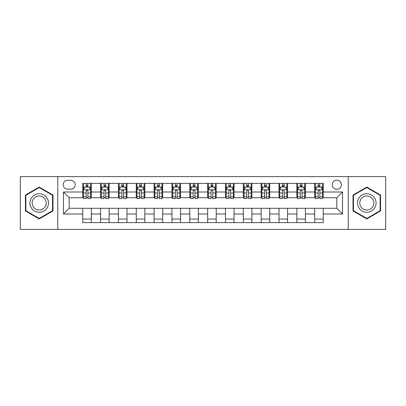 <?xml version="1.0" encoding="UTF-8"?>
<svg xmlns="http://www.w3.org/2000/svg" width="406" height="406" viewBox="0 0 406 406"><rect width="100%" height="100%" fill="white"/><g stroke="black" fill="none" stroke-linecap="round" stroke-linejoin="round"><path stroke-width="0.61" d="M336.813 180.162A4.567 4.567 0 0 0 332.245 184.73A4.567 4.567 0 0 0 336.813 189.297A4.567 4.567 0 0 0 341.38 184.73A4.567 4.567 0 0 0 336.813 180.162M348.231 229.405L385.7 229.405L385.7 176.595L348.231 176.595L348.231 229.405L57.769 229.405L57.769 176.595L20.3 176.595L20.3 229.405L57.769 229.405M67.614 189.155L70.756 189.155A4.425 4.425 0 0 0 75.181 184.73A4.425 4.425 0 0 0 70.756 180.305L67.614 180.305A4.425 4.425 0 0 0 63.194 184.73A4.425 4.425 0 0 0 67.614 189.155M348.231 176.595L57.769 176.595M82.748 213.992L63.478 213.992L63.478 192.008L82.748 192.008L82.748 197.717L69.187 197.717L69.187 208.283L82.748 208.283L82.748 222.625L323.252 222.625L323.252 208.283L336.813 208.283L336.813 197.717L323.252 197.717L323.252 192.008L342.522 192.008L342.522 213.992L323.252 213.992M323.252 192.008L323.252 183.375L82.748 183.375L82.748 192.008M314.691 183.375L314.691 197.717L315.401 197.717M318.116 197.717L319.827 197.717M322.542 197.717L323.252 197.717M314.691 197.717L304.698 197.717M296.847 183.375L296.847 197.717L297.562 197.717M300.273 197.717L301.988 197.717M296.847 197.717L286.854 197.717M279.008 183.375L279.008 197.717L279.719 197.717M282.434 197.717L284.144 197.717M279.008 197.717L269.016 197.717M261.165 183.375L261.165 197.717L261.88 197.717M264.59 197.717L266.3 197.717M261.165 197.717L251.172 197.717M243.321 183.375L243.321 197.717L244.036 197.717M246.746 197.717L248.462 197.717M243.321 197.717L233.333 197.717M225.482 183.375L225.482 197.717L226.193 197.717M228.908 197.717L230.618 197.717M225.482 197.717L215.49 197.717M207.639 183.375L207.639 197.717L208.354 197.717M211.064 197.717L212.78 197.717M207.639 197.717L197.646 197.717M189.795 183.375L189.795 197.717L190.51 197.717M193.22 197.717L194.936 197.717M189.795 197.717L179.807 197.717M171.956 183.375L171.956 197.717L172.667 197.717M175.382 197.717L177.092 197.717M171.956 197.717L161.964 197.717M154.113 183.375L154.113 197.717L154.828 197.717M157.538 197.717L159.254 197.717M154.113 197.717L144.12 197.717M136.274 183.375L136.274 197.717L136.984 197.717M139.7 197.717L141.41 197.717M136.274 197.717L126.281 197.717M118.43 183.375L118.43 197.717L119.146 197.717M121.856 197.717L123.566 197.717M118.43 197.717L108.438 197.717M100.586 183.375L100.586 197.717L101.302 197.717M104.012 197.717L105.727 197.717M100.586 197.717L90.599 197.717M82.748 197.717L83.458 197.717M86.174 197.717L87.884 197.717M82.748 208.283L91.309 208.283L91.309 222.625M323.252 208.283L91.309 208.283M91.309 183.375L91.309 197.717M82.748 186.943L83.458 186.943M86.174 186.943L87.884 186.943M90.599 186.943L91.309 186.943M82.748 219.057L91.309 219.057M100.586 208.283L100.586 222.625M109.153 183.375L109.153 197.717M100.586 186.943L101.302 186.943M104.012 186.943L105.727 186.943M108.438 186.943L109.153 186.943M109.153 208.283L109.153 222.625M100.586 219.057L109.153 219.057M118.43 208.283L118.43 222.625M126.992 208.283L126.992 222.625M118.43 219.057L126.992 219.057M126.992 183.375L126.992 197.717M118.43 186.943L119.146 186.943M121.856 186.943L123.566 186.943M126.281 186.943L126.992 186.943M136.274 208.283L136.274 222.625M144.835 208.283L144.835 222.625M136.274 219.057L144.835 219.057M144.835 183.375L144.835 197.717M136.274 186.943L136.984 186.943M139.7 186.943L141.41 186.943M144.12 186.943L144.835 186.943M154.113 208.283L154.113 222.625M162.679 208.283L162.679 222.625M154.113 219.057L162.679 219.057M162.679 183.375L162.679 197.717M154.113 186.943L154.828 186.943M157.538 186.943L159.254 186.943M161.964 186.943L162.679 186.943M171.956 208.283L171.956 222.625M180.518 208.283L180.518 222.625M171.956 219.057L180.518 219.057M180.518 183.375L180.518 197.717M171.956 186.943L172.667 186.943M175.382 186.943L177.092 186.943M179.807 186.943L180.518 186.943M189.795 208.283L189.795 222.625M198.361 208.283L198.361 222.625M189.795 219.057L198.361 219.057M198.361 183.375L198.361 197.717M189.795 186.943L190.51 186.943M193.22 186.943L194.936 186.943M197.646 186.943L198.361 186.943M207.639 208.283L207.639 222.625M216.205 208.283L216.205 222.625M207.639 219.057L216.205 219.057M216.205 183.375L216.205 197.717M207.639 186.943L208.354 186.943M211.064 186.943L212.78 186.943M215.49 186.943L216.205 186.943M225.482 208.283L225.482 222.625M234.044 208.283L234.044 222.625M225.482 219.057L234.044 219.057M234.044 183.375L234.044 197.717M225.482 186.943L226.193 186.943M228.908 186.943L230.618 186.943M233.333 186.943L234.044 186.943M243.321 208.283L243.321 222.625M251.887 208.283L251.887 222.625M243.321 219.057L251.887 219.057M251.887 183.375L251.887 197.717M243.321 186.943L244.036 186.943M246.746 186.943L248.462 186.943M251.172 186.943L251.887 186.943M261.165 208.283L261.165 222.625M269.726 208.283L269.726 222.625M261.165 219.057L269.726 219.057M269.726 183.375L269.726 197.717M261.165 186.943L261.88 186.943M264.59 186.943L266.3 186.943M269.016 186.943L269.726 186.943M279.008 208.283L279.008 222.625M287.57 208.283L287.57 222.625M279.008 219.057L287.57 219.057M287.57 183.375L287.57 197.717M279.008 186.943L279.719 186.943M282.434 186.943L284.144 186.943M286.854 186.943L287.57 186.943M296.847 208.283L296.847 222.625M305.413 208.283L305.413 222.625M296.847 219.057L305.413 219.057M305.413 183.375L305.413 197.717M296.847 186.943L297.562 186.943M300.273 186.943L301.988 186.943M304.698 186.943L305.413 186.943M314.691 208.283L314.691 222.625M314.691 219.057L323.252 219.057M314.691 186.943L315.401 186.943M318.116 186.943L319.827 186.943M322.542 186.943L323.252 186.943M69.187 197.717L63.478 192.008M69.187 208.283L63.478 213.992M342.522 192.008L336.813 197.717M342.522 213.992L336.813 208.283M39.215 218.905L52.988 210.953L52.988 195.047L39.215 187.095L25.436 195.047L25.436 210.953L39.215 218.905M380.564 195.047L366.785 187.095L353.012 195.047L353.012 210.953L366.785 218.905L380.564 210.953L380.564 195.047M87.884 185.227L86.174 185.227M90.599 196.788L87.884 196.788L87.884 198.575L90.599 198.575L90.599 189.871L89.168 187.014L84.89 187.014L83.458 189.871L83.458 198.575L86.174 198.575L86.174 196.788L83.458 196.788M83.458 189.871L83.458 183.375M90.599 189.866L90.599 183.375M86.174 187.014L86.174 183.375M87.884 183.375L87.884 187.014M87.884 196.788L87.884 190.937C87.315 189.841 86.742 189.841 86.174 190.937L86.174 196.788M105.727 185.227L104.012 185.227M108.438 196.788L105.727 196.788L105.727 198.575L108.438 198.575L108.438 189.871L107.011 187.014L102.728 187.014L101.302 189.871L101.302 198.575L104.012 198.575L104.012 196.788L101.302 196.788M101.302 189.871L101.302 183.375M108.438 189.871L108.438 183.375M104.012 187.014L104.012 183.375M105.727 183.375L105.727 187.014M105.727 196.788L105.727 190.937C105.154 189.841 104.586 189.841 104.012 190.937L104.012 196.788M123.566 185.227L121.856 185.227M126.281 196.788L123.566 196.788L123.566 198.575L126.281 198.575L126.281 189.871L124.855 187.014L120.572 187.014L119.146 189.871L119.146 198.575L121.856 198.575L121.856 196.788L119.146 196.788M119.146 189.871L119.146 183.375M126.281 189.871L126.281 183.375M121.856 187.014L121.856 183.375M123.566 183.375L123.566 187.014M123.566 196.788L123.566 190.937C122.998 189.841 122.429 189.841 121.856 190.937L121.856 196.788M141.41 185.227L139.7 185.227M144.12 196.788L141.41 196.788L141.41 198.575L144.12 198.575L144.12 189.871L142.694 187.014L138.41 187.014L136.984 189.871L136.984 198.575L139.7 198.575L139.7 196.788L136.984 196.788M136.984 189.871L136.984 183.375M144.12 189.871L144.12 183.375M139.7 187.014L139.7 183.375M141.41 183.375L141.41 187.014M141.41 196.788L141.41 190.937C140.841 189.841 140.268 189.841 139.7 190.937L139.7 196.788M159.254 185.227L157.538 185.227M161.964 196.788L159.254 196.788L159.254 198.575L161.964 198.575L161.964 189.871L160.537 187.014L156.254 187.014L154.828 189.871L154.828 198.575L157.538 198.575L157.538 196.788L154.828 196.788M154.828 189.871L154.828 183.375M161.964 189.871L161.964 183.375M157.538 187.014L157.538 183.375M159.254 183.375L159.254 187.014M159.254 196.788L159.254 190.937C158.68 189.841 158.112 189.841 157.538 190.937L157.538 196.788M47.248 198.361A9.277 9.277 0 0 0 34.576 194.966A9.277 9.277 0 0 0 31.176 207.639A9.277 9.277 0 0 0 43.853 211.034A9.277 9.277 0 0 0 47.248 198.361M45.294 199.488A7.024 7.024 0 0 0 35.703 196.915A7.024 7.024 0 0 0 33.13 206.512A7.024 7.024 0 0 0 42.726 209.085A7.024 7.024 0 0 0 45.294 199.488M39.215 218.413L25.867 210.704L25.867 195.296L39.215 187.587L52.557 195.296L52.557 210.704L39.215 218.413M366.785 212.277A9.277 9.277 0 0 0 376.068 203A9.277 9.277 0 0 0 366.785 193.723A9.277 9.277 0 0 0 357.508 203A9.277 9.277 0 0 0 366.785 212.277M366.785 210.024A7.024 7.024 0 0 0 373.814 203A7.024 7.024 0 0 0 366.785 195.976A7.024 7.024 0 0 0 359.762 203A7.024 7.024 0 0 0 366.785 210.024M353.443 195.296L366.785 187.587L380.133 195.296L380.133 210.704L366.785 218.413L353.443 210.704L353.443 195.296M177.092 185.227L175.382 185.227M179.807 196.788L177.092 196.788L177.092 198.575L179.807 198.575L179.807 189.871L178.376 187.014L174.098 187.014L172.667 189.871L172.667 198.575L175.382 198.575L175.382 196.788L172.667 196.788M172.667 189.871L172.667 183.375M179.807 189.871L179.807 183.375M175.382 187.014L175.382 183.375M177.092 183.375L177.092 187.014M177.092 196.788L177.092 190.937C176.524 189.841 175.95 189.841 175.382 190.937L175.382 196.788M194.936 185.227L193.22 185.227M197.646 196.788L194.936 196.788L194.936 198.575L197.646 198.575L197.646 189.871L196.22 187.014L191.936 187.014L190.51 189.871L190.51 198.575L193.22 198.575L193.22 196.788L190.51 196.788M190.51 189.871L190.51 183.375M197.646 189.871L197.646 183.375M193.22 187.014L193.22 183.375M194.936 183.375L194.936 187.014M194.936 196.788L194.936 190.937C194.367 189.841 193.794 189.841 193.22 190.937L193.22 196.788M212.78 185.227L211.064 185.227M215.49 196.788L212.78 196.788L212.78 198.575L215.49 198.575L215.49 189.871L214.063 187.014L209.78 187.014L208.354 189.871L208.354 198.575L211.064 198.575L211.064 196.788L208.354 196.788M208.354 189.871L208.354 183.375M215.49 189.871L215.49 183.375M211.064 187.014L211.064 183.375M212.78 183.375L212.78 187.014M212.78 196.788L212.78 190.937C212.206 189.841 211.638 189.841 211.064 190.937L211.064 196.788M230.618 185.227L228.908 185.227M233.333 196.788L230.618 196.788L230.618 198.575L233.333 198.575L233.333 189.871L231.902 187.014L227.624 187.014L226.193 189.871L226.193 198.575L228.908 198.575L228.908 196.788L226.193 196.788M226.193 189.871L226.193 183.375M233.333 189.871L233.333 183.375M228.908 187.014L228.908 183.375M230.618 183.375L230.618 187.014M230.618 196.788L230.618 190.937C230.05 189.841 229.476 189.841 228.908 190.937L228.908 196.788M248.462 185.227L246.746 185.227M251.172 196.788L248.462 196.788L248.462 198.575L251.172 198.575L251.172 189.871L249.746 187.014L245.463 187.014L244.036 189.871L244.036 198.575L246.746 198.575L246.746 196.788L244.036 196.788M244.036 189.871L244.036 183.375M251.172 189.871L251.172 183.375M246.746 187.014L246.746 183.375M248.462 183.375L248.462 187.014M248.462 196.788L248.462 190.937C247.888 189.841 247.32 189.841 246.746 190.937L246.746 196.788M266.3 185.227L264.59 185.227M269.016 196.788L266.3 196.788L266.3 198.575L269.016 198.575L269.016 189.871L267.59 187.014L263.306 187.014L261.88 189.871L261.88 198.575L264.59 198.575L264.59 196.788L261.88 196.788M261.88 189.871L261.88 183.375M269.016 189.871L269.016 183.375M264.59 187.014L264.59 183.375M266.3 183.375L266.3 187.014M266.3 196.788L266.3 190.937C265.732 189.841 265.164 189.841 264.59 190.937L264.59 196.788M284.144 185.227L282.434 185.227M286.854 196.788L284.144 196.788L284.144 198.575L286.854 198.575L286.854 189.871L285.428 187.014L281.145 187.014L279.719 189.871L279.719 198.575L282.434 198.575L282.434 196.788L279.719 196.788M279.719 189.871L279.719 183.375M286.854 189.871L286.854 183.375M282.434 187.014L282.434 183.375M284.144 183.375L284.144 187.014M284.144 196.788L284.144 190.937C283.576 189.841 283.002 189.841 282.434 190.937L282.434 196.788M301.988 185.227L300.273 185.227M304.698 196.788L301.988 196.788L301.988 198.575L304.698 198.575L304.698 189.871L303.272 187.014L298.989 187.014L297.562 189.871L297.562 198.575L300.273 198.575L300.273 196.788L297.562 196.788M297.562 189.871L297.562 183.375M304.698 189.871L304.698 183.375M300.273 187.014L300.273 183.375M301.988 183.375L301.988 187.014M301.988 196.788L301.988 190.937C301.414 189.841 300.846 189.841 300.273 190.937L300.273 196.788M319.827 185.227L318.116 185.227M322.542 196.788L319.827 196.788L319.827 198.575L322.542 198.575L322.542 189.871L321.11 187.014L316.832 187.014L315.401 189.871L315.401 198.575L318.116 198.575L318.116 196.788L315.401 196.788M315.401 189.871L315.401 183.375M322.542 189.871L322.542 183.375M318.116 187.014L318.116 183.375M319.827 183.375L319.827 187.014M319.827 196.788L319.827 190.937C319.258 189.841 318.685 189.841 318.116 190.937L318.116 196.788M100.586 213.992L91.309 213.992M100.586 192.008L91.309 192.008M118.43 192.008L109.153 192.008M118.43 213.992L109.153 213.992M136.274 192.008L126.992 192.008M136.274 213.992L126.992 213.992M154.113 192.008L144.835 192.008M154.113 213.992L144.835 213.992M171.956 192.008L162.679 192.008M171.956 213.992L162.679 213.992M189.795 192.008L180.518 192.008M189.795 213.992L180.518 213.992M207.639 192.008L198.361 192.008M207.639 213.992L198.361 213.992M225.482 192.008L216.205 192.008M225.482 213.992L216.205 213.992M243.321 192.008L234.044 192.008M243.321 213.992L234.044 213.992M261.165 192.008L251.887 192.008M261.165 213.992L251.887 213.992M279.008 192.008L269.726 192.008M279.008 213.992L269.726 213.992M296.847 192.008L287.57 192.008M296.847 213.992L287.57 213.992M314.691 192.008L305.413 192.008M314.691 213.992L305.413 213.992M90.563 189.795L83.494 189.795M83.458 187.186L84.803 187.186M89.254 187.186L90.599 187.186M86.174 192.962L83.458 192.962M90.599 192.962L87.884 192.962M87.884 186.136L86.174 186.136M108.402 189.795L101.338 189.795M101.302 187.186L102.642 187.186M107.098 187.186L108.438 187.186M104.012 192.962L101.302 192.962M108.438 192.962L105.727 192.962M105.727 186.136L104.012 186.136M126.246 189.795L119.181 189.795M119.146 187.186L120.486 187.186M124.936 187.186L126.281 187.186M121.856 192.962L119.146 192.962M126.281 192.962L123.566 192.962M123.566 186.136L121.856 186.136M144.084 189.795L137.02 189.795M136.984 187.186L138.329 187.186M142.78 187.186L144.12 187.186M139.7 192.962L136.984 192.962M144.12 192.962L141.41 192.962M141.41 186.136L139.7 186.136M161.928 189.795L154.864 189.795M154.828 187.186L156.168 187.186M160.624 187.186L161.964 187.186M157.538 192.962L154.828 192.962M161.964 192.962L159.254 192.962M159.254 186.136L157.538 186.136M179.772 189.795L172.702 189.795M172.667 187.186L174.012 187.186M178.462 187.186L179.807 187.186M175.382 192.962L172.667 192.962M179.807 192.962L177.092 192.962M177.092 186.136L175.382 186.136M197.61 189.795L190.546 189.795M190.51 187.186L191.85 187.186M196.306 187.186L197.646 187.186M193.22 192.962L190.51 192.962M197.646 192.962L194.936 192.962M194.936 186.136L193.22 186.136M215.454 189.795L208.39 189.795M208.354 187.186L209.694 187.186M214.15 187.186L215.49 187.186M211.064 192.962L208.354 192.962M215.49 192.962L212.78 192.962M212.78 186.136L211.064 186.136M233.298 189.795L226.228 189.795M226.193 187.186L227.538 187.186M231.988 187.186L233.333 187.186M228.908 192.962L226.193 192.962M233.333 192.962L230.618 192.962M230.618 186.136L228.908 186.136M251.136 189.795L244.072 189.795M244.036 187.186L245.376 187.186M249.832 187.186L251.172 187.186M246.746 192.962L244.036 192.962M251.172 192.962L248.462 192.962M248.462 186.136L246.746 186.136M268.98 189.795L261.916 189.795M261.88 187.186L263.22 187.186M267.671 187.186L269.016 187.186M264.59 192.962L261.88 192.962M269.016 192.962L266.3 192.962M266.3 186.136L264.59 186.136M286.819 189.795L279.754 189.795M279.719 187.186L281.064 187.186M285.514 187.186L286.854 187.186M282.434 192.962L279.719 192.962M286.854 192.962L284.144 192.962M284.144 186.136L282.434 186.136M304.662 189.795L297.598 189.795M297.562 187.186L298.902 187.186M303.358 187.186L304.698 187.186M300.273 192.962L297.562 192.962M304.698 192.962L301.988 192.962M301.988 186.136L300.273 186.136M322.506 189.795L315.437 189.795M315.401 187.186L316.746 187.186M321.197 187.186L322.542 187.186M318.116 192.962L315.401 192.962M322.542 192.962L319.827 192.962M319.827 186.136L318.116 186.136"/></g></svg>

